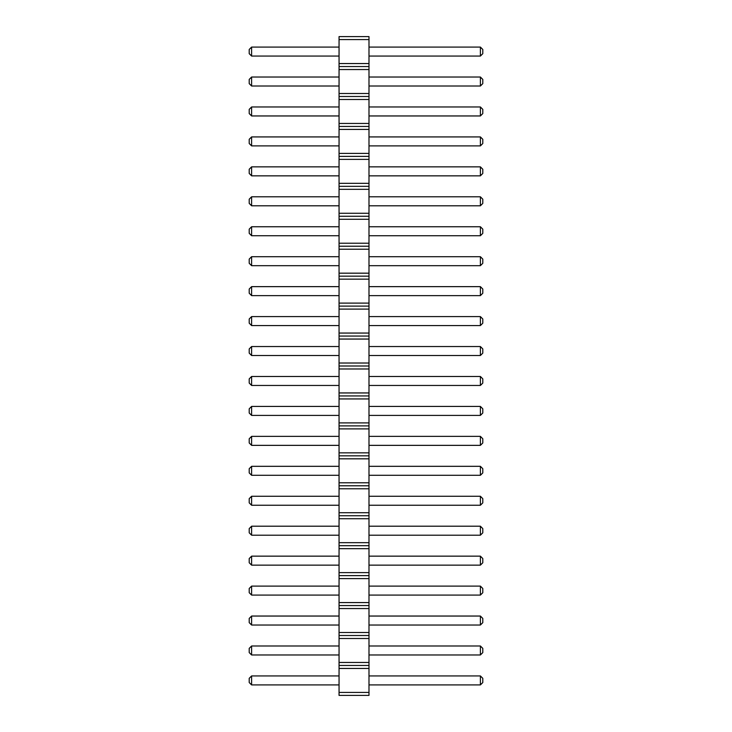 <?xml version="1.0" encoding="UTF-8"?>
<svg xmlns="http://www.w3.org/2000/svg" width="732" height="732" viewBox="0 0 732 732"><rect width="100%" height="100%" fill="white"/><g stroke="black" fill="none" stroke-linecap="round" stroke-linejoin="round"><path stroke-width="1.1" d="M339.053 39.592L368.992 39.592L368.992 36.6L339.053 36.6L339.053 69.54L368.992 69.54L368.992 695.4L339.053 695.4L339.053 692.408L368.992 692.408M339.053 66.548L368.992 66.548L368.992 69.54M339.053 69.54L339.053 692.408M339.053 63.547L368.992 63.547L368.992 66.548M339.053 93.495L368.992 93.495M368.992 39.592L368.992 63.547M339.053 668.453L368.992 668.453M339.053 665.452L368.992 665.452M339.053 662.46L368.992 662.46M339.053 638.505L368.992 638.505M339.053 635.513L368.992 635.513M339.053 632.512L368.992 632.512M339.053 608.557L368.992 608.557M339.053 605.565L368.992 605.565M339.053 602.573L368.992 602.573M339.053 578.609L368.992 578.609M339.053 575.617L368.992 575.617M339.053 572.625L368.992 572.625M339.053 548.671L368.992 548.671M339.053 545.669L368.992 545.669M339.053 542.677L368.992 542.677M339.053 518.723L368.992 518.723M339.053 515.731L368.992 515.731M339.053 512.729L368.992 512.729M339.053 488.775L368.992 488.775M339.053 485.783L368.992 485.783M339.053 482.791L368.992 482.791M339.053 458.827L368.992 458.827M339.053 455.835L368.992 455.835M339.053 452.843L368.992 452.843M339.053 428.888L368.992 428.888M339.053 425.887L368.992 425.887M339.053 422.895L368.992 422.895M339.053 398.94L368.992 398.94M339.053 395.948L368.992 395.948M339.053 392.947L368.992 392.947M339.053 368.992L368.992 368.992M339.053 366L368.992 366M339.053 363.008L368.992 363.008M339.053 339.053L368.992 339.053M339.053 336.052L368.992 336.052M339.053 333.06L368.992 333.06M339.053 309.105L368.992 309.105M339.053 306.113L368.992 306.113M339.053 303.112L368.992 303.112M339.053 279.157L368.992 279.157M339.053 276.165L368.992 276.165M339.053 273.173L368.992 273.173M339.053 249.209L368.992 249.209M339.053 246.217L368.992 246.217M339.053 243.225L368.992 243.225M339.053 219.271L368.992 219.271M339.053 216.269L368.992 216.269M339.053 213.277L368.992 213.277M339.053 189.323L368.992 189.323M339.053 186.331L368.992 186.331M339.053 183.329L368.992 183.329M339.053 159.375L368.992 159.375M339.053 156.383L368.992 156.383M339.053 153.391L368.992 153.391M339.053 129.427L368.992 129.427M339.053 126.435L368.992 126.435M339.053 123.443L368.992 123.443M339.053 99.488L368.992 99.488M339.053 96.487L368.992 96.487M339.053 256.703L251.607 256.703L251.607 265.679L339.053 265.679M339.053 196.807L251.607 196.807L251.607 205.793L339.053 205.793M339.053 235.741L251.607 235.741L251.607 226.755L339.053 226.755M339.053 166.859L251.607 166.859L251.607 175.845L339.053 175.845M339.053 86.01L251.607 86.01L251.607 77.025L339.053 77.025M339.053 115.958L251.607 115.958L251.607 106.973L339.053 106.973M339.053 145.897L251.607 145.897L251.607 136.921L339.053 136.921M339.053 295.627L251.607 295.627L251.607 286.642L339.053 286.642M339.053 316.59L251.607 316.59L251.607 325.575L339.053 325.575M339.053 586.103L251.607 586.103L251.607 595.079L339.053 595.079M339.053 565.141L251.607 565.141L251.607 556.155L339.053 556.155M339.053 526.207L251.607 526.207L251.607 535.193L339.053 535.193M339.053 466.321L251.607 466.321L251.607 475.297L339.053 475.297M339.053 496.259L251.607 496.259L251.607 505.245L339.053 505.245M339.053 376.477L251.607 376.477L251.607 385.462L339.053 385.462M339.053 406.425L251.607 406.425L251.607 415.41L339.053 415.41M339.053 436.373L251.607 436.373L251.607 445.358L339.053 445.358M339.053 346.538L251.607 346.538L251.607 355.523L339.053 355.523M339.053 47.077L251.607 47.077L251.607 56.062L339.053 56.062M339.053 616.042L251.607 616.042L251.607 625.027L339.053 625.027M339.053 675.938L251.607 675.938L251.607 684.923L339.053 684.923M339.053 645.99L251.607 645.99L251.607 654.975L339.053 654.975M368.992 256.703L480.393 256.703L480.393 265.679L482.791 263.291L482.791 259.091L480.393 256.703M368.992 265.679L480.393 265.679M368.992 196.807L480.393 196.807L480.393 205.793L482.791 203.395L482.791 199.205L480.393 196.807M368.992 205.793L480.393 205.793M368.992 235.741L480.393 235.741L482.791 233.343L482.791 229.153L480.393 226.755L480.393 235.741M368.992 226.755L480.393 226.755M368.992 166.859L480.393 166.859L480.393 175.845L482.791 173.447L482.791 169.257L480.393 166.859M368.992 175.845L480.393 175.845M368.992 86.01L480.393 86.01L482.791 83.613L482.791 79.422L480.393 77.025L480.393 86.01M368.992 77.025L480.393 77.025M368.992 115.958L480.393 115.958L482.791 113.561L482.791 109.37L480.393 106.973L480.393 115.958M368.992 106.973L480.393 106.973M368.992 145.897L480.393 145.897L482.791 143.509L482.791 139.309L480.393 136.921L480.393 145.897M368.992 136.921L480.393 136.921M368.992 295.627L480.393 295.627L482.791 293.23L482.791 289.039L480.393 286.642L480.393 295.627M368.992 286.642L480.393 286.642M368.992 316.59L480.393 316.59L480.393 325.575L482.791 323.178L482.791 318.987L480.393 316.59M368.992 325.575L480.393 325.575M368.992 586.103L480.393 586.103L480.393 595.079L482.791 592.691L482.791 588.491L480.393 586.103M368.992 595.079L480.393 595.079M368.992 565.141L480.393 565.141L482.791 562.743L482.791 558.553L480.393 556.155L480.393 565.141M368.992 556.155L480.393 556.155M368.992 526.207L480.393 526.207L480.393 535.193L482.791 532.795L482.791 528.605L480.393 526.207M368.992 535.193L480.393 535.193M368.992 466.321L480.393 466.321L480.393 475.297L482.791 472.909L482.791 468.709L480.393 466.321M368.992 475.297L480.393 475.297M368.992 496.259L480.393 496.259L480.393 505.245L482.791 502.847L482.791 498.657L480.393 496.259M368.992 505.245L480.393 505.245M368.992 376.477L480.393 376.477L480.393 385.462L482.791 383.065L482.791 378.874L480.393 376.477M368.992 385.462L480.393 385.462M368.992 406.425L480.393 406.425L480.393 415.41L482.791 413.013L482.791 408.822L480.393 406.425M368.992 415.41L480.393 415.41M368.992 436.373L480.393 436.373L480.393 445.358L482.791 442.961L482.791 438.77L480.393 436.373M368.992 445.358L480.393 445.358M368.992 346.538L480.393 346.538L480.393 355.523L482.791 353.126L482.791 348.935L480.393 346.538M368.992 355.523L480.393 355.523M368.992 47.077L480.393 47.077L480.393 56.062L482.791 53.665L482.791 49.474L480.393 47.077M368.992 56.062L480.393 56.062M368.992 616.042L480.393 616.042L480.393 625.027L482.791 622.63L482.791 618.439L480.393 616.042M368.992 625.027L480.393 625.027M368.992 675.938L480.393 675.938L480.393 684.923L482.791 682.526L482.791 678.335L480.393 675.938M368.992 684.923L480.393 684.923M368.992 645.99L480.393 645.99L480.393 654.975L482.791 652.578L482.791 648.387L480.393 645.99M368.992 654.975L480.393 654.975M251.607 265.679L249.209 263.291L249.209 259.091L251.607 256.703M251.607 205.793L249.209 203.395L249.209 199.205L251.607 196.807M251.607 226.755L249.209 229.153L249.209 233.343L251.607 235.741M251.607 175.845L249.209 173.447L249.209 169.257L251.607 166.859M251.607 77.025L249.209 79.422L249.209 83.613L251.607 86.01M251.607 106.973L249.209 109.37L249.209 113.561L251.607 115.958M251.607 136.921L249.209 139.309L249.209 143.509L251.607 145.897M251.607 286.642L249.209 289.039L249.209 293.23L251.607 295.627M251.607 325.575L249.209 323.178L249.209 318.987L251.607 316.59M251.607 595.079L249.209 592.691L249.209 588.491L251.607 586.103M251.607 556.155L249.209 558.553L249.209 562.743L251.607 565.141M251.607 526.207L249.209 528.605L249.209 532.795L251.607 535.193M251.607 475.297L249.209 472.909L249.209 468.709L251.607 466.321M251.607 505.245L249.209 502.847L249.209 498.657L251.607 496.259M251.607 385.462L249.209 383.065L249.209 378.874L251.607 376.477M251.607 415.41L249.209 413.013L249.209 408.822L251.607 406.425M251.607 436.373L249.209 438.77L249.209 442.961L251.607 445.358M251.607 355.523L249.209 353.126L249.209 348.935L251.607 346.538M251.607 56.062L249.209 53.665L249.209 49.474L251.607 47.077M251.607 625.027L249.209 622.63L249.209 618.439L251.607 616.042M251.607 675.938L249.209 678.335L249.209 682.526L251.607 684.923M251.607 654.975L249.209 652.578L249.209 648.387L251.607 645.99"/></g></svg>
